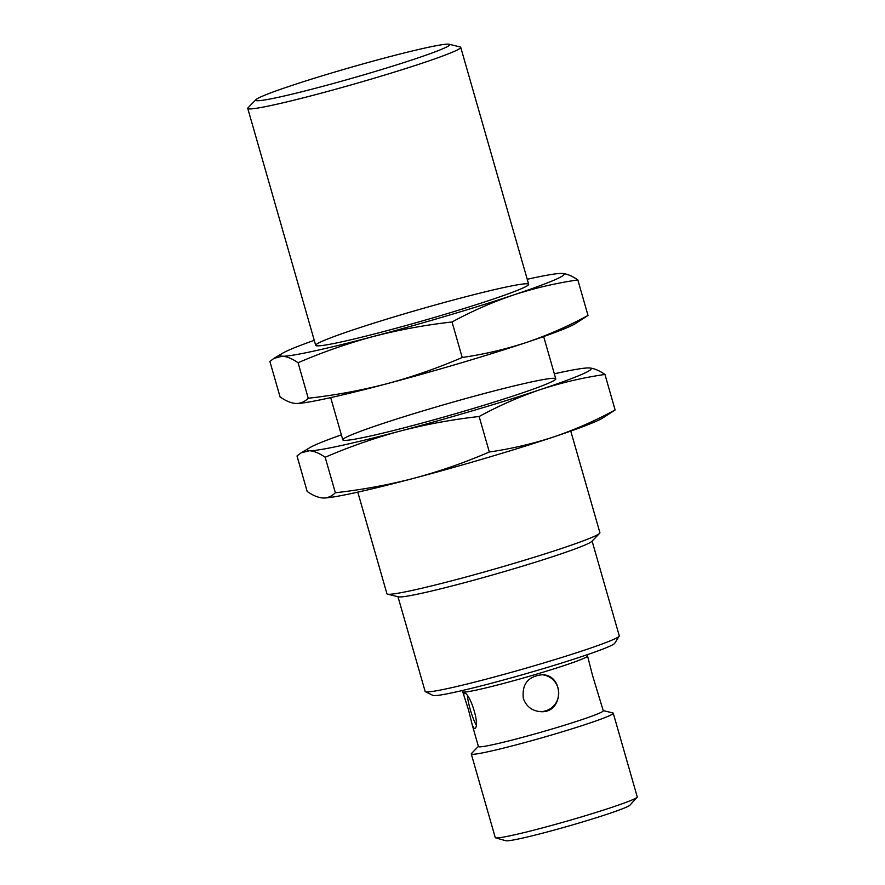 <?xml version="1.0" encoding="UTF-8"?>
<svg xmlns="http://www.w3.org/2000/svg" width="885" height="885" viewBox="0 0 885 885"><rect width="100%" height="100%" fill="white"/><g stroke="black" fill="none" stroke-linecap="round" stroke-linejoin="round"><path stroke-width="1.33" d="M472.369 725.39L478.431 746.542A64.926 3.463 -16 0 0 541.808 731.983A64.926 3.463 -16 0 0 603.26 710.744L592.485 675.266L587.552 655.984A64.926 3.463 164 0 1 526.099 677.213A64.926 3.463 164 0 1 462.733 691.782L468.541 710.013L472.369 725.39L474.305 728.609C481.385 727.713 469.349 690.377 463.817 693.198L463.895 695.82M523.334 698.353C521.796 684.205 528.035 676.339 542.062 674.757C564.663 674.624 563.966 713.819 540.381 711.64C531.874 710.832 526.199 706.407 523.334 698.353M471.274 753.943L495.257 837.597A73.853 3.949 -16 0 0 495.611 837.841A73.853 3.949 -16 0 0 567.34 821.026A73.853 3.949 -16 0 0 637.078 797.285A73.853 3.949 -16 0 0 637.244 796.887L613.261 713.233A73.853 3.949 164 0 1 543.357 737.382A73.853 3.949 164 0 1 471.274 753.943A73.853 3.949 164 0 1 471.484 753.511L478.387 746.387M603.216 710.589L612.851 712.967A73.853 3.949 164 0 1 613.261 713.233M637.078 797.285L629.943 805.162A64.793 3.463 164 0 1 568.767 826.004A64.793 3.463 164 0 1 505.844 840.75L495.611 837.841M357.794 492.148L386.933 593.758A110.78 5.918 -16 0 0 387.541 594.156A110.78 5.918 -16 0 0 388.504 594.266A110.78 5.918 -16 0 0 498.476 567.927A110.78 5.918 -16 0 0 599.587 533.345A110.78 5.918 -16 0 0 599.897 532.693L570.759 431.072M449.182 44.25L460.123 46.949A110.78 5.918 164 0 1 460.731 47.347A110.78 5.918 164 0 1 364.233 81.143A110.78 5.918 164 0 1 249.327 108.921A110.78 5.918 164 0 1 247.756 108.412A110.78 5.918 164 0 1 248.065 107.749L255.909 99.673A100.967 5.398 -16 0 0 257.059 100.735A100.967 5.398 -16 0 0 366.268 74.119A100.967 5.398 -16 0 0 449.182 44.25A100.967 5.398 -16 0 0 351.201 67.26A100.967 5.398 -16 0 0 255.909 99.673M599.587 533.345L591.755 541.432A100.967 5.398 164 0 1 499.594 572.938A100.967 5.398 164 0 1 399.345 596.955A100.967 5.398 164 0 1 398.471 596.844L387.541 594.156M397.984 596.733L425.154 691.473A100.967 5.398 -16 0 0 425.408 691.738A100.967 5.398 -16 0 0 426.581 691.948A100.967 5.398 -16 0 0 528.445 667.467A100.967 5.398 -16 0 0 619.179 636.171A100.967 5.398 -16 0 0 619.268 635.817L592.098 541.067M619.179 636.171L614.699 643.318A94.684 5.056 164 0 1 525.159 673.939A94.684 5.056 164 0 1 432.997 695.422L425.408 691.738M475.92 724.45A18.463 2.887 73.5 0 1 470.256 709.516A18.463 2.887 73.5 0 1 467.479 696.252M540.038 711.617A18.463 18.209 92.6 0 0 558.712 693.995A18.463 18.209 92.6 0 0 541.708 674.746M553.899 436.858A147.695 7.888 -16 0 0 602.397 418.218L615.119 409.965C595.339 420.729 574.94 429.701 553.899 436.858C532.803 443.772 511.276 448.828 489.316 452.003C464.868 462.556 439.768 471.307 414.014 478.254A147.695 7.888 -16 0 0 553.899 436.858M324.153 498.001L324.01 498.001A147.695 7.888 -16 0 0 324.153 498.001A147.695 7.888 -16 0 0 414.014 478.254C388.194 484.958 361.976 489.792 335.349 492.757C331.764 496.341 327.638 498.089 322.959 497.99C318.202 497.658 312.947 495.478 307.183 491.474L297.006 455.974L301.011 452.899L309.407 450.731C314.153 451.073 319.408 453.242 325.171 457.257L335.349 492.757M324.01 498.001L322.959 497.99M615.119 409.965L604.942 374.455C599.178 370.45 593.923 368.282 589.178 367.939L588.26 367.928M489.316 452.003L479.139 416.503C498.919 405.728 519.318 396.768 540.348 389.599C561.455 382.685 582.983 377.641 604.942 374.455M325.171 457.257C349.619 446.704 374.72 437.942 400.462 430.995C426.293 424.291 452.512 419.468 479.139 416.503M554.331 373.791A147.695 7.888 164 0 1 587.972 367.928A147.695 7.888 164 0 1 589.178 367.939A147.695 7.888 164 0 1 540.348 389.599A147.695 7.888 164 0 1 400.462 430.995A147.695 7.888 164 0 1 309.407 450.731A147.695 7.888 164 0 1 309.728 447.71A147.695 7.888 164 0 1 341.367 434.856M554.198 378.293A110.78 5.918 164 0 1 555.703 379.156A110.78 5.918 164 0 1 450.919 415.021A110.78 5.918 164 0 1 343.048 440.133A110.78 5.918 164 0 1 436.46 406.89A110.78 5.918 164 0 1 554.198 378.293M526.796 342.34A147.695 7.888 -16 0 0 575.294 323.7L588.016 315.447C568.236 326.211 547.837 335.183 526.796 342.34C505.7 349.265 484.172 354.31 462.213 357.485C437.765 368.038 412.664 376.789 386.911 383.736A147.695 7.888 -16 0 0 526.796 342.34M297.05 403.483L296.906 403.483A147.695 7.888 -16 0 0 297.05 403.483A147.695 7.888 -16 0 0 386.911 383.736C361.091 390.44 334.873 395.274 308.245 398.239C304.661 401.823 300.535 403.571 295.856 403.471C291.099 403.14 285.844 400.96 280.08 396.956L269.903 361.456L273.907 358.381L282.304 356.212C287.05 356.555 292.304 358.724 298.068 362.739L308.245 398.239M296.906 403.483L295.856 403.471M588.016 315.447L577.839 279.937C572.075 275.932 566.82 273.764 562.075 273.421L561.156 273.41M462.213 357.485L452.036 321.985C471.816 311.21 492.215 302.25 513.245 295.081C534.352 288.167 555.88 283.123 577.839 279.937M298.068 362.739C322.516 352.186 347.617 343.424 373.37 336.477C399.19 329.784 425.408 324.95 452.036 321.985M527.228 279.273A147.695 7.888 164 0 1 560.869 273.41A147.695 7.888 164 0 1 562.075 273.421A147.695 7.888 164 0 1 513.245 295.081A147.695 7.888 164 0 1 373.37 336.477A147.695 7.888 164 0 1 282.304 356.212A147.695 7.888 164 0 1 282.636 353.203A147.695 7.888 164 0 1 314.263 340.338M527.095 283.775A110.78 5.918 164 0 1 528.599 284.638A110.78 5.918 164 0 1 423.815 320.503A110.78 5.918 164 0 1 315.945 345.615A110.78 5.918 164 0 1 409.357 312.372A110.78 5.918 164 0 1 527.095 283.775M555.769 378.802L543.655 336.565M528.666 284.284L460.731 47.347M342.805 439.867L330.691 397.63M315.702 345.349L247.756 108.412M587.552 655.984L587.375 654.668M462.191 690.554L462.733 691.782M309.728 447.71L301.011 452.899M282.636 353.203L273.907 358.381"/></g></svg>
